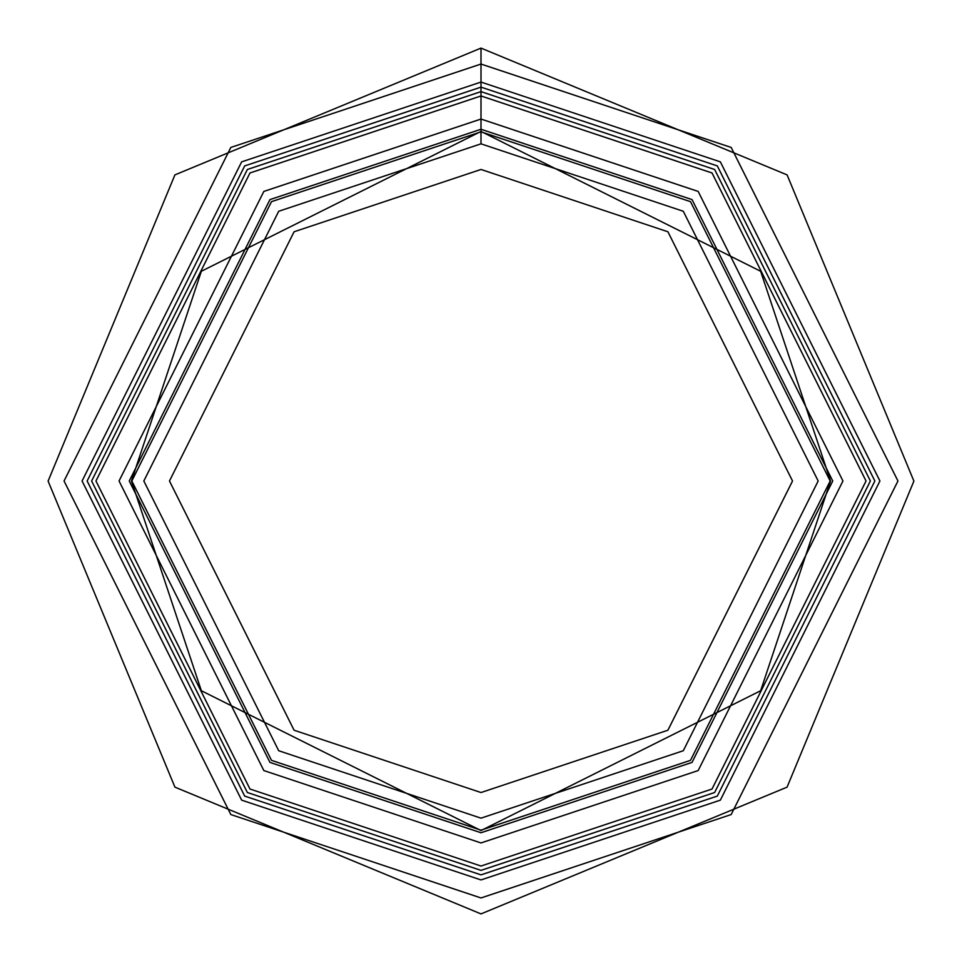 <?xml version="1.0" encoding="UTF-8"?>
<svg xmlns="http://www.w3.org/2000/svg" width="962" height="962" viewBox="0 0 962 962"><rect width="100%" height="100%" fill="white"/><g stroke="black" fill="none" stroke-linecap="round" stroke-linejoin="round"><path stroke-width="1.44" d="M481 131.818L690.512 201.659L830.182 481L690.512 760.341L481 830.182L271.488 760.341L131.818 481L271.488 201.659L481 131.818L271.488 201.659L131.818 481L271.488 760.341L481 830.182L690.512 760.341L830.182 481L690.512 201.659L481 131.818L481 143.831L278.703 211.267L143.831 481L278.703 750.733L481 818.169L683.297 750.733L818.169 481L683.297 211.267L481 143.831L683.297 211.267L818.169 481L683.297 750.733L481 818.169L278.703 750.733L143.831 481L278.703 211.267L481 143.831L481 91.618L247.366 169.492L91.618 481L247.366 792.508L481 870.382L714.634 792.508L870.382 481L714.634 169.492L481 91.618L481 131.818M481 95.959L249.976 172.968L95.959 481L249.976 789.032L481 866.04L712.024 789.032L866.04 481L712.024 172.968L481 95.959M481 119.047L263.828 191.438L119.047 481L263.828 770.562L481 842.952L698.171 770.562L842.952 481L698.171 191.438L481 119.047M481 129.257L269.961 199.603L129.257 481L269.961 762.397L481 832.743L692.039 762.397L832.743 481L692.039 199.603L481 129.257M481 169.468L294.083 231.77L169.468 481L294.083 730.23L481 792.532L667.917 730.23L792.532 481L667.917 231.77L481 169.468L667.917 231.77L792.532 481L667.917 730.23L481 792.532L294.083 730.23L169.468 481L294.083 231.77L481 169.468M481 91.618L714.634 169.492L870.382 481L714.634 792.508L481 870.382L247.366 792.508L91.618 481L247.366 169.492L481 91.618L247.366 169.492L91.618 481L247.366 792.508L481 870.382L714.634 792.508L870.382 481L714.634 169.492L481 91.618L481 87.133L244.685 165.909L87.133 481L244.685 796.091L481 874.867L717.315 796.091L874.867 481L717.315 165.909L481 87.133L481 91.618M481 87.133L717.315 165.909L874.867 481L717.315 796.091L481 874.867L244.685 796.091L87.133 481L244.685 165.909L481 87.133L481 64.045L230.832 147.439L64.045 481L230.832 814.561L481 897.955L731.168 814.561L897.955 481L731.168 147.439L481 64.045L481 87.133M481 64.045L731.168 147.439L897.955 481L731.168 814.561L481 897.955L230.832 814.561L64.045 481L230.832 147.439L481 64.045L481 48.1L481 64.045M481 82.071L241.642 161.856L82.071 481L241.642 800.143L481 879.929L720.358 800.143L879.929 481L720.358 161.856L481 82.071M830.555 481L760.641 271.26L481 131.445L201.359 271.26L131.445 481L201.359 690.74L481 830.555L760.641 690.74L830.555 481L760.641 690.74L481 830.555L201.359 690.74L131.445 481L201.359 271.26L481 131.445L760.641 271.26L830.555 481L760.641 271.26L481 131.445L201.359 271.26L131.445 481L201.359 690.74L481 830.555L760.641 690.74L830.555 481M481 48.1L174.904 174.892L48.1 481.096L174.928 787.144L481 913.9L787.072 787.144L913.9 481.096L787.096 174.892L481 48.1"/></g></svg>

